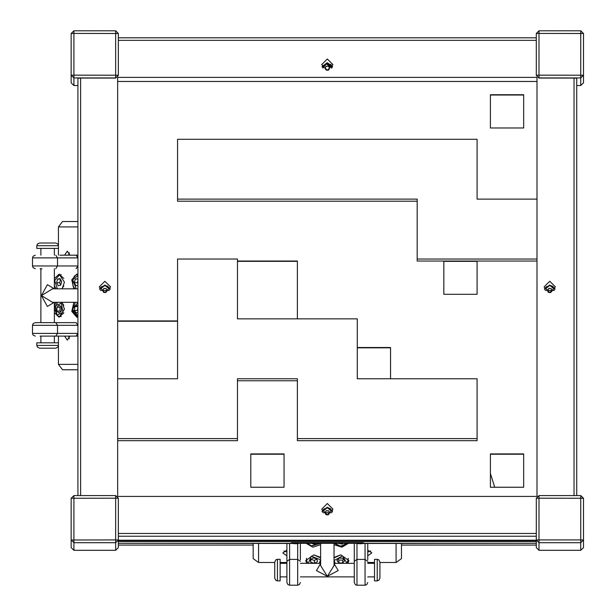 <?xml version="1.0" encoding="UTF-8"?>
<svg xmlns="http://www.w3.org/2000/svg" width="616" height="616" viewBox="0 0 616 616"><rect width="100%" height="100%" fill="white"/><g stroke="black" fill="none" stroke-linecap="round" stroke-linejoin="round"><path stroke-width="0.92" d="M367.767 543.351L367.767 559.805M289.582 543.351L289.582 585.2L287.911 584.623L286.887 582.505L286.887 543.351M286.887 575.436L286.887 562.554M300.362 543.351L300.362 559.805M356.987 543.743L356.987 585.2L356.379 585.131L355.317 584.623L354.292 582.505L354.292 543.351M76.114 322.615L35.227 322.615L76.114 322.615L77.886 325.31L77.886 333.395L76.114 336.09L40.078 336.09M59.837 255.209L77.924 255.209M41.934 268.692L40.078 268.692M377.208 559.313L374.513 559.313L374.513 580.888L377.208 580.888L377.208 559.313L378.879 559.898L379.903 562.015L379.903 578.193L379.903 562.015M277.446 580.888L280.141 580.888L280.141 559.313L277.446 559.313L277.446 580.888L275.93 580.418L274.751 578.193L274.751 562.015L274.751 578.193M58.42 345.46L58.42 342.765L36.845 342.765L36.845 345.46L58.42 345.46L57.835 347.131L55.717 348.156L39.54 348.156L55.717 348.156M36.845 245.699L36.845 248.402L58.42 248.402L58.42 245.699L36.845 245.699L37.422 244.036L39.54 243.004L55.717 243.004L39.54 243.004M360.622 543.451L536.282 543.351L365.342 543.351L359.952 543.759L355.832 543.351M356.987 585.2L365.072 585.2L365.072 543.351M289.582 585.2L297.667 585.2L297.667 543.743M77.886 325.31L32.532 325.31L33.11 323.639L35.227 322.615M32.532 325.31L32.532 333.395L77.886 333.395M76.114 255.209L77.886 257.904L32.532 257.904L32.532 265.989L77.886 265.989L76.114 268.692M298.822 543.351L297.397 543.759L289.312 543.351L118.372 543.351L294.032 543.451M291.599 542.688L363.055 542.688M115.677 78.101L115.677 30.8L73.882 30.8L115.677 30.8L118.372 33.495L118.372 75.414L115.677 78.101L80.627 78.101L80.627 495.564M115.677 30.8L118.372 33.495L73.882 33.395L73.882 30.8L71.187 33.495L71.187 82.875L73.882 85.57L77.924 85.57L73.882 85.57L73.882 75.16L118.372 75.26L115.677 77.955L73.882 77.955L71.187 75.26L73.882 75.16L73.882 33.395L71.187 33.495L73.882 30.8M73.882 495.572L73.882 550.342L115.677 550.342L115.677 542.719L73.882 542.719L71.187 540.024L71.187 498.259L73.882 495.572L115.677 495.564L115.677 498.159L71.187 498.259L73.882 495.564L115.677 495.564L118.372 498.259L118.372 547.647L115.677 550.342L73.882 550.342L71.187 547.647L71.187 540.024L115.677 539.924L115.677 542.719L118.372 540.024L115.677 539.924L115.677 498.159L118.372 498.259L115.677 495.564M580.773 77.955L580.773 30.8L538.977 30.8L580.773 30.8L583.467 33.495L583.467 82.875L580.773 85.57L580.773 77.955L538.977 77.955L538.977 75.16L583.467 75.26L580.773 77.955M580.773 30.8L583.467 33.495L538.977 33.395L538.977 30.8L536.282 33.495L538.977 33.395L538.977 75.16L536.282 75.26L536.282 33.495L538.977 30.8M538.977 539.924L538.977 550.342L580.773 550.342L580.773 542.719L538.977 542.719L536.282 540.024L536.282 498.259L538.977 498.159L538.977 539.924L580.773 539.924L580.773 542.719L583.467 540.024L583.467 547.647L580.773 550.342L538.977 550.342L536.282 547.647L536.282 540.024L538.977 539.924M538.977 495.564L536.282 498.259L538.977 495.564L538.977 498.159L583.467 498.259L583.467 540.024L580.773 539.924L580.773 495.564L583.467 498.259L580.773 495.564L538.977 495.564L580.773 495.572M57.026 315.061L63.017 312.335L61.23 303.203L55.24 305.921L57.026 315.061M297.667 585.2L299.338 584.623L300.362 582.505M365.072 585.2L366.743 584.623L367.767 582.505M32.532 265.989L33.11 267.66L35.227 268.692M32.532 257.904L33.11 256.233L35.227 255.209M32.532 333.395L33.141 335.096L35.227 336.09M77.924 274.813L76.045 274.99L74.513 275.976L72.549 279.595L73.011 286.124L75.09 288.842M277.446 559.313L275.829 559.859L274.751 562.015M377.208 580.888L378.879 580.311L379.903 578.193M58.42 245.699L57.835 244.036L55.717 243.004M36.845 345.46L37.422 347.131L39.54 348.156M99.861 289.512L101.27 286.871L105.475 285.408L108.108 286.509L109.918 289.512L104.889 285.377L99.861 289.512M322.299 511.796L323.708 509.155L327.912 507.684L330.546 508.793L332.355 511.796L327.327 507.653L322.299 511.796M544.737 289.512L546.146 286.871L550.35 285.408L552.983 286.509L554.793 289.512L549.765 285.377L544.737 289.512M334.065 544.667L341.841 547.177L348.464 543.351M306.19 543.351L312.812 547.177L320.59 544.667M73.959 302.325L71.726 311.403L76.823 317.217L77.924 317.04M77.924 274.259L76.823 274.082L71.749 279.78L73.82 288.842M334.065 563.501L338.215 570.593L327.327 576.353L316.439 570.593L320.59 563.501M54.27 302.325L47.332 306.468L41.457 295.58L47.332 284.692L54.27 288.842M110.549 286.91L104.889 281.258L99.23 286.91L104.889 292.569L110.549 286.91M332.986 64.634L327.327 58.974L321.668 64.634L327.327 70.293L332.986 64.634M555.424 286.91L549.765 281.258L544.105 286.91L549.765 292.569L555.424 286.91M332.986 509.193L327.327 503.534L321.668 509.193L327.327 514.853L332.986 509.193M110.233 288.788L104.889 285.015L99.546 288.788M332.671 66.513L327.327 62.732L321.983 66.513M332.671 511.072L327.327 507.291L321.983 511.072M555.108 288.788L549.765 285.015L544.421 288.788M319.311 563.363L320.497 559.782L311.249 556.171L308.385 563.363M334.596 543.351L340.81 546.269L347.024 543.351M346.269 563.363L346.739 562.839L342.465 555.948L334.065 560.568L335.343 563.363M77.924 302.602L72.395 309.132L77.924 315.661M347.516 543.351L340.81 546.469L334.095 543.351M57.396 288.842L54.67 280.488L59.637 274.751L63.81 278.347M77.924 316.493L77.331 316.547L72.342 310.649L75.298 302.325M57.604 302.325L54.547 308.724L57.103 315.577L59.637 316.547L57.319 315.654M332.355 67.236L330.946 64.595L326.318 63.194L332.355 67.236M536.282 545.052L401.47 545.052M253.184 545.052L118.372 545.052M253.184 543.351L253.184 558.666L258.574 562.477L274.751 562.477M286.887 550.08L282.836 552.945L286.887 555.801M367.767 555.801L371.818 552.945L367.767 550.08M280.141 562.477L286.887 562.477M367.767 562.477L374.513 562.477M379.903 562.477L396.08 562.477L401.47 558.666L401.47 543.351M286.887 551.99L283.868 551.035M370.786 551.035L367.767 551.99M286.887 577.654L286.887 578.871M320.59 557.411L313.844 554.847L305.759 560.568L306.783 563.363M347.871 563.363L348.895 560.568L340.81 554.847L334.065 557.411M354.292 559.805L354.292 562.554M354.292 577.654L354.292 578.871M313.305 557.842L310.241 559.536L310.78 562.262L314.391 563.293L317.456 561.6L316.917 558.874L313.305 557.842M310.749 559.251L314.391 560.437L316.94 559.02M314.391 560.437L314.391 563.293M310.78 559.405L310.78 562.262M311.342 543.351L314.36 544.228L315.977 543.351M314.36 543.351L314.36 544.228M338.145 543.351L342.08 544.105L343.004 543.351M342.08 543.351L342.08 544.105M342.75 558.181L338.854 558.188L336.913 560.575L338.869 562.955L342.758 562.947L344.698 560.568L342.75 558.181M338.084 559.135L338.869 560.098L342.758 560.09L343.536 559.143M342.758 560.09L342.758 562.947M338.869 560.098L338.869 562.955M77.924 221.506L62.486 221.506L58.42 226.896L58.42 255.209M69.924 255.209L67.267 251.166L64.611 255.209M64.611 336.09L67.267 340.14L69.924 336.09M58.42 336.09L58.42 364.403L62.486 369.793L77.924 369.793M68.684 255.209L69.3 252.606M69.3 338.692L68.684 336.09M55.178 336.09L59.837 336.09M77.924 336.09L76.114 336.09M77.886 257.904L77.886 265.989M62.131 288.842L64.434 282.166L59.128 274.082L54.37 278.578M54.37 285.755L56.125 288.842M54.37 312.72L59.128 317.217L64.434 309.132L61.993 302.325M56.264 302.325L54.37 305.544M61.662 281.627L60.083 278.563L57.558 279.102L56.603 282.713L58.173 285.778L60.699 285.239L61.662 281.627M60.522 279.418L59.652 282.713L60.784 284.923M59.652 282.713L56.603 282.713M60.36 279.102L57.558 279.102M77.924 278.832L75.267 279.087L74.29 282.682L75.845 285.762L77.924 285.347M77.924 280.519L77.339 282.682L77.924 283.837M77.339 282.682L74.29 282.682M77.924 279.087L75.267 279.087M77.924 306.129L77.308 305.313L74.89 306.583L74.413 310.402L76.338 312.951L77.924 312.112M77.924 306.714L77.462 310.402L77.924 311.018M77.462 310.402L74.413 310.402M77.924 306.583L74.89 306.583M61.346 311.072L61.338 307.176L59.128 305.236L56.918 307.192L56.918 311.08L59.136 313.02L61.346 311.072M60.653 306.583L59.968 307.192L59.968 311.08L60.653 311.681M59.968 311.08L56.918 311.08M59.968 307.192L56.918 307.192M292.092 542.665L362.562 542.665M294.702 543.759L293.409 543.428M361.245 543.428L359.952 543.759M357.049 543.351L357.257 543.759M297.605 543.351L357.257 543.351M320.59 543.351L320.59 565.557L327.327 576.353L334.065 565.557L334.065 543.351M77.924 288.842L52.506 288.842L41.457 295.58L52.506 302.325L77.924 302.325M105.944 292.469L107.215 290.69L106.245 288.573L103.919 288.342L102.564 290.244L103.534 292.369L105.398 292.546M107.184 290.737L106.245 288.573M106.245 288.673L103.919 288.45L102.595 290.305M327.065 70.286L328.821 69.978L329.629 67.791L328.128 65.997L325.833 66.397L325.025 68.592L326.38 70.209M329.599 67.86L328.128 66.097L325.833 66.497L325.055 68.622M328.382 514.753L329.652 512.974L328.682 510.849L326.357 510.625L325.002 512.527L325.972 514.645L327.835 514.83M329.622 513.013L328.682 510.949L326.357 510.726L325.032 512.589M550.704 292.492L552.067 290.875L551.266 288.681L548.971 288.273L547.462 290.059L548.263 292.254L550.019 292.562M552.036 290.906L551.266 288.681M551.266 288.781L548.971 288.38L547.493 290.128M536.282 541.518L118.372 541.518L536.282 541.518M297.374 318.88L297.374 261.045L237.46 261.045L237.46 318.88L237.46 259.013L177.554 259.013L177.554 378.748L117.641 378.748L117.641 321.213L177.554 321.213M117.641 378.748L117.641 321.213L117.641 378.748M177.554 378.748L177.554 320.913L117.641 320.913M390.582 378.748L390.582 347.501L357.28 347.501L357.28 378.748L357.28 318.88L237.46 318.88M443.805 261.045L443.805 294.317L477.1 294.317L477.1 261.045L443.805 261.045M490.405 128.013L523.708 128.013L523.708 94.741L490.405 94.741L490.405 128.013M490.405 487.218L523.708 487.218L523.708 453.938L490.405 453.938L490.405 487.218M250.766 487.218L284.068 487.218L284.068 453.938L250.766 453.938L250.766 487.218M118.372 540.201L536.282 540.201L118.372 540.201M118.372 540.502L536.282 540.502L118.372 540.502M443.805 261.346L477.1 261.346M490.405 95.041L523.708 95.041M490.405 454.246L523.708 454.246M250.766 454.246L284.068 454.246M357.28 347.809L390.582 347.809M237.46 261.346L297.374 261.346M537.013 496.419L537.013 77.377L117.641 77.377L117.641 496.419M77.924 495.564L77.924 78.209L80.627 78.101M574.027 495.564L574.027 78.101L576.73 78.209L576.73 495.564M117.671 496.45L536.983 496.45M537.013 81.443L117.641 81.443M117.641 438.615L237.46 438.615L237.46 378.748L297.374 378.748L297.374 440.648L477.1 440.648L477.1 378.748L357.28 378.748M297.374 438.615L477.1 438.615M117.641 440.648L237.46 440.648L237.46 438.615M237.46 380.78L297.374 380.78M537.013 199.145L477.1 199.145L477.1 139.278L177.554 139.278L177.554 201.178L417.194 201.178M177.554 199.145L417.194 199.145L417.194 261.045L537.013 261.045M417.194 259.013L537.013 259.013M536.282 75.414L538.977 78.101L536.282 75.414M574.027 78.101L538.977 78.101M258.574 543.351L258.574 562.477M396.08 543.351L396.08 562.477M354.292 561.33L356.987 559.428L365.072 559.428L367.767 561.33M286.887 561.33L289.582 559.428L297.667 559.428L300.362 561.33M307.908 563.363L306.429 560.09L313.844 554.847L320.59 557.911M320.489 543.351L311.195 545.922L307.199 543.351M307.63 543.351L311.434 545.953L320.058 543.351M334.065 557.911L340.81 554.847L348.225 560.09L346.608 563.363M335.012 563.363L334.065 562.277M77.924 226.896L58.42 226.896M77.924 364.403L58.42 364.403M55.771 322.615L57.542 325.31L57.542 333.395L55.771 336.09M55.771 255.209L57.542 257.904L57.542 265.989L55.771 268.692M63.81 285.993L61.762 288.842M59.752 288.842L58.505 288.842M77.924 275.645L72.688 279.756L76.199 288.842M77.447 288.842L77.924 288.696M61.562 302.325L63.81 305.313M63.81 312.951L59.637 316.547L61.254 316.547M297.397 543.759L297.397 543.351M109.34 290.413L100.439 290.413M322.299 67.236L326.318 63.194L322.299 67.236M331.778 68.137L326.449 63.833L322.876 68.137M331.778 512.689L322.876 512.689M554.215 290.413L545.314 290.413M290.929 542.942L363.725 542.942M536.282 536.236L118.372 536.236M118.372 37.792L536.282 37.792L118.372 37.792M118.372 533.441L536.282 533.441M536.282 40.387L118.372 40.387M580.773 85.57L576.73 85.57L580.773 85.57L583.467 82.875M306.429 560.09L306.429 558.281M320.59 562.37L319.789 563.363M307.138 543.351L311.265 546.13L320.559 543.351M346.746 563.363L348.225 560.09L348.225 558.281M334.065 562.37L334.865 563.363M59.637 274.751L61.254 274.751M77.331 274.751L77.924 274.751M77.331 316.547L77.924 316.547M297.497 543.351L357.157 543.351M374.513 563.363L367.767 563.363M354.292 563.363L334.065 563.363M320.59 563.363L300.362 563.363M286.887 563.363L280.141 563.363M374.513 576.846L367.767 576.846M354.292 576.846L300.362 576.846M286.887 576.846L280.141 576.846M54.37 342.765L54.37 336.09M54.37 322.615L54.37 302.325M54.37 288.842L54.37 268.692M54.37 255.209L54.37 248.402M40.895 342.765L40.895 336.09M40.895 322.615L40.895 268.692M40.895 255.209L40.895 248.402M494.71 487.218L490.405 473.519M71.187 82.875L73.882 85.57M71.187 547.647L73.882 550.342M115.677 550.342L118.372 547.647M536.282 547.647L538.977 550.342M580.773 550.342L583.467 547.647"/></g></svg>
